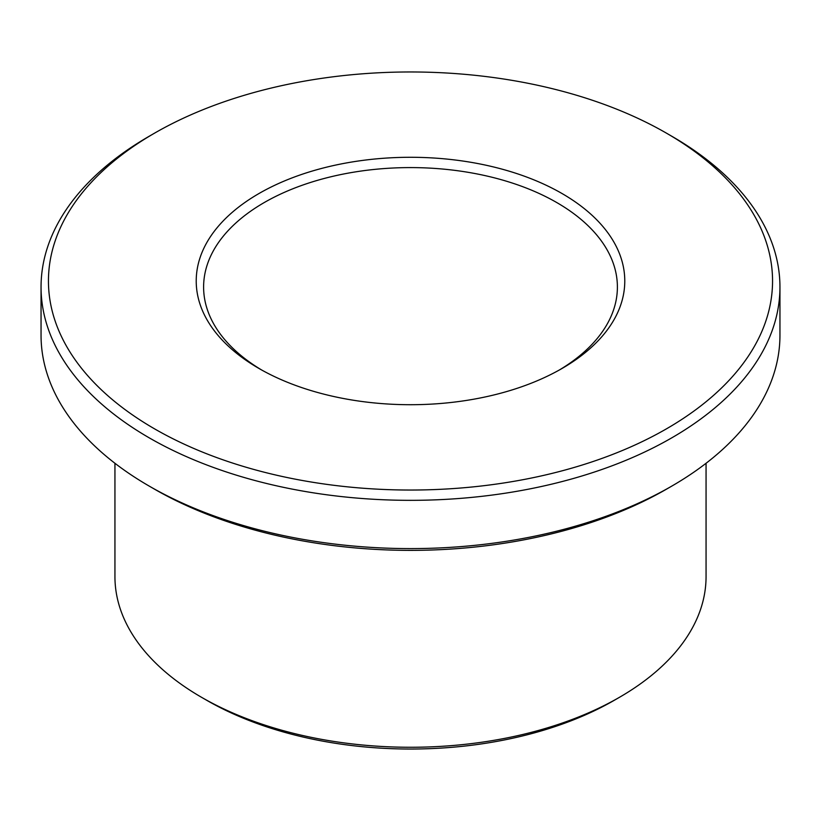 <?xml version="1.0" encoding="UTF-8"?>
<svg xmlns="http://www.w3.org/2000/svg" width="821" height="821" viewBox="0 0 821 821"><rect width="100%" height="100%" fill="white"/><g stroke="black" fill="none" stroke-linecap="round" stroke-linejoin="round"><path stroke-width="1.23" d="M261.632 369.984A206.892 119.445 180 0 1 203.608 287.032A206.892 119.445 180 0 1 331.325 176.679A206.892 119.445 180 0 1 556.792 202.571A206.892 119.445 180 0 1 617.392 287.032A206.892 119.445 180 0 1 559.368 369.984M671.742 136.214L666.519 133.197A362.061 209.037 180 0 1 666.519 428.808A362.061 209.037 180 0 1 154.481 428.808A362.061 209.037 180 0 1 154.481 133.197A362.061 209.037 180 0 1 666.519 133.197L671.742 136.214A369.45 213.296 180 0 1 779.95 287.032A369.45 213.296 180 0 1 410.5 500.338A369.45 213.296 180 0 1 41.05 287.032A369.45 213.296 180 0 1 149.258 136.214L154.481 133.197M779.95 287.032L779.95 335.296A369.45 213.296 180 0 1 671.742 486.124A369.45 213.296 180 0 1 149.258 486.124A369.45 213.296 180 0 1 41.05 335.296L41.05 287.032M671.742 486.124L666.519 489.142A362.061 209.037 180 0 1 154.481 489.142L149.258 486.124M706.06 463.28L706.06 576.629A295.56 170.645 180 0 1 619.496 697.286A295.56 170.645 180 0 1 201.504 697.286A295.56 170.645 180 0 1 114.94 576.629L114.94 463.28M619.496 697.286L614.272 700.303A288.171 166.376 180 0 1 206.728 700.303L201.504 697.286M562.016 193.52A214.281 123.714 180 0 1 562.026 368.475A214.281 123.714 180 0 1 258.974 368.475A214.281 123.714 180 0 1 258.984 193.52A214.281 123.714 180 0 1 562.016 193.52"/></g></svg>

